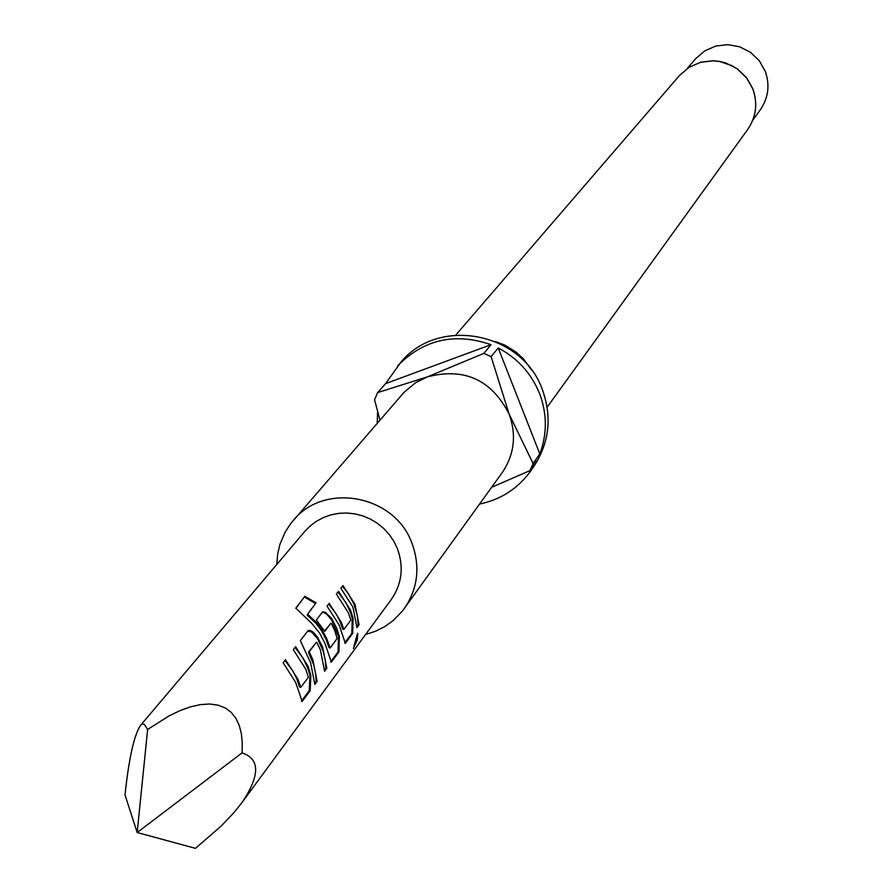 <?xml version="1.0" encoding="UTF-8"?>
<svg xmlns="http://www.w3.org/2000/svg" width="893" height="893" viewBox="0 0 893 893"><rect width="100%" height="100%" fill="white"/><g stroke="black" fill="none" stroke-linecap="round" stroke-linejoin="round"><path stroke-width="1.34" d="M353.561 648.508L357.814 633.327L357.222 640.069L353.36 648.418M495.302 341.506L504.824 345.1L516.355 352.288L523.8 359.254L531.726 370.26M365.572 634.488L375.328 631.329L384.47 626.763L392.786 620.892L402.285 611.236L502.112 472.765C514.335 454.66 516.679 435.114 509.144 414.129C491.552 379.748 464.304 367.324 427.401 376.857L415.636 382.695L403.926 392.462L290.939 523.309L285.325 531.793L279.956 544.25L277.634 554.196L276.83 564.421M404.339 608.535C417.902 588.431 420.458 566.698 411.997 543.324C394.952 494.99 324.192 481.617 293.083 520.697M479.552 504.076C501.018 499.555 518.107 488.471 530.799 470.823L533.679 466.704C549.34 442.783 552.231 417.076 542.364 389.605C522.316 332.263 438.809 316.077 401.035 361.978L385.631 383.588L377.639 392.585L374.535 399.684L379.96 420.145M377.594 411.528L377.237 423.293M530.799 470.823L536.682 460.955L529.951 470.611L533.099 463.523L539.807 453.923C547.264 433.942 547.163 413.794 539.517 393.467C531.313 373.341 517.538 358.16 498.205 347.946L491.128 356.675L483.894 353.371L491.027 344.676C454.972 332.308 423.862 339.329 397.698 365.728M752.732 120.276L760.311 109.817C768.426 97.862 770.067 85.014 765.234 71.261L759.262 60.702L750.477 52.307L739.661 46.793L727.728 44.65L715.728 46.056L704.711 50.901L695.614 58.737L687.197 68.527M241.869 802.729L391.156 599.694C401.95 584.011 404.027 566.988 397.396 548.637L393.869 541.325L389.303 534.583L383.811 528.544L377.493 523.365L370.506 519.134L363.004 515.953L355.146 513.91L347.098 513.017L339.061 513.319L331.18 514.792L323.657 517.427L316.635 521.132L310.284 525.843L304.736 531.469L140.335 725.607C133.961 735.698 128.86 758.804 125.009 794.926L137.176 832.522L195.455 848.35L221.308 825.925L233.955 812.597L241.869 802.729C260.153 775.504 260.209 758.894 242.048 752.911L137.176 832.522L147.635 729.458L144.286 724.29L142.087 724.167L140.335 725.607M355.001 604.371L359.064 624.821L356.988 627.612L352.925 607.117L340.88 588.286L342.979 585.585L355.001 604.371M350.569 610.209L353.115 618.28L352.69 633.394L345.323 643.317L339.217 625.145L327.028 606.113L329.182 603.344L341.349 622.343L343.861 629.465L350.681 620.389L350.592 619.362L348.471 612.966L336.382 594.079L338.492 591.356L350.569 610.209M336.784 628.348L339.373 636.586L338.916 651.957L331.336 662.171L325.108 643.697L319.504 632.958L311.858 623.493L295.817 608.155L304.859 596.29L316.055 602.842L307.705 614.217L316.702 622.879L322.273 630.268L326.648 638.372L330.164 648.017L337.13 638.506L334.864 630.871L331.526 623.861L330.935 623.258L324.751 631.34L316.334 620.055L322.552 611.895L325.353 612.274L331.504 618.28L336.784 628.348M322.607 646.979L326.805 668.277L324.606 671.246L320.397 649.892L317.071 642.893L316.457 642.257L309.201 651.745L312.863 659.804L317.104 681.337L314.849 684.373L310.597 662.773L300.338 640.627L308.264 630.458L310.429 630.558L313.119 632.099L317.294 636.843L322.607 646.979M308.029 666.156L310.831 675.164L310.172 690.657L302.158 701.44L295.661 682.408L283.137 662.773L285.492 659.748L297.994 679.35L300.774 687.376L308.197 677.519L308.141 676.47L305.741 669.158L293.317 649.68L295.616 646.711L308.029 666.156M147.635 729.458L169.246 715.784L180.018 710.627L190.488 706.843L200.445 704.599L209.665 704.008L217.97 705.113L225.181 707.926L231.175 712.357L235.886 718.273L239.279 725.518L241.4 733.856L242.282 743.065L242.048 752.911M491.63 487.31L529.951 470.611M533.099 463.523L509.144 414.129L491.128 356.675M539.807 453.923L498.205 347.946M491.027 344.676L385.631 383.588M483.894 353.371L427.401 376.857L377.639 392.585M342.454 586.255L348.225 593.443L353.985 604.17L357.356 615.79L358.193 624.799L359.064 624.821M358.193 624.799L356.966 626.451M357.289 634.153L354.019 645.885M337.967 592.037L345.814 602.462L350.424 612.241L352.266 618.447L351.82 633.371L352.69 633.394M352.266 618.447L353.115 618.28M328.657 604.025L336.181 613.904L339.954 621.238L342.655 629.007L343.861 629.465M342.655 629.007L343.504 628.806M351.82 633.371L344.642 643.038M311.568 608.635L307.192 614.909L307.739 615.634L308.275 614.953M307.192 614.909L307.705 614.217M295.873 608.401L304.859 596.29M304.524 597.082L315.519 603.512M322.094 612.475L324.181 612.643L326.793 614.194L331.783 620.188L338.525 636.754L338.034 651.935L338.916 651.957M338.034 651.935L330.622 661.914M338.525 636.754L339.373 636.586M331.783 620.188L332.531 619.764M324.561 631.027L330.935 623.258M307.739 615.634L315.91 623.292L321.011 629.922L326.269 639.701L328.959 647.57L330.164 648.017M328.959 647.57L329.807 647.38M307.817 631.038L311.824 632.144L317.584 638.774L318.343 638.339M316.457 642.257L308.431 652.169L313.677 664.827L315.53 672.998L316.2 681.314L317.104 681.337M316.2 681.314L314.838 683.156M308.744 653.185L309.525 652.783M308.431 652.169L309.201 651.745M317.584 638.774L323.087 650.908L325.164 659.492L325.923 668.243L326.805 668.277M325.923 668.243L324.583 670.051M295.07 647.414L303.274 658.442L308.052 668.779L309.949 675.331L309.268 690.635L310.172 690.657M309.949 675.331L310.831 675.164M284.934 660.463L292.826 670.933L296.755 678.702L299.523 686.918L300.774 687.376M299.523 686.918L300.405 686.728M309.268 690.635L301.387 701.217M752.799 88.92L746.503 77.78L737.238 68.917L731.735 65.58L719.602 61.494L713.239 60.824L700.581 62.287L688.961 67.377L679.361 75.626L688.961 67.355L700.592 62.242L713.25 60.735L719.624 61.394L725.842 62.979L737.272 68.783L746.548 77.646L752.855 88.787C757.945 103.32 756.215 116.905 747.653 129.541C756.181 116.95 757.9 103.409 752.799 88.92M679.361 75.626L455.798 335.065M747.653 129.541L547.152 407.197"/></g></svg>
